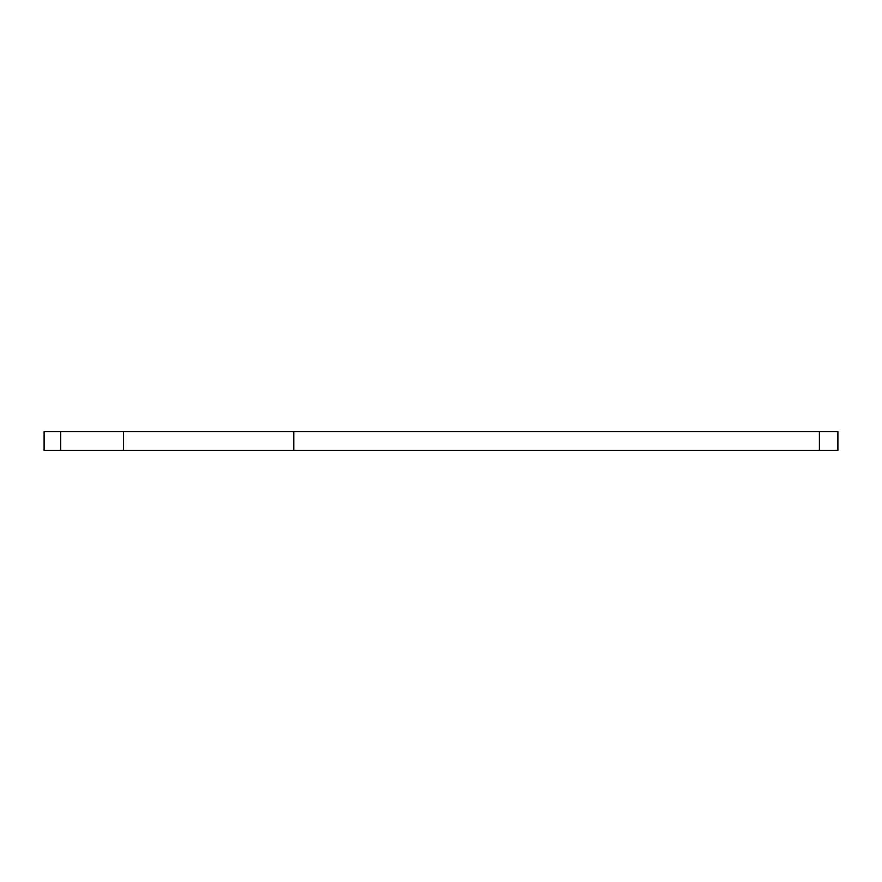 <?xml version="1.0" encoding="UTF-8"?>
<svg xmlns="http://www.w3.org/2000/svg" width="882" height="882" viewBox="0 0 882 882"><rect width="100%" height="100%" fill="white"/><g stroke="black" fill="none" stroke-linecap="round" stroke-linejoin="round"><path stroke-width="1.32" d="M837.9 431.585L837.9 450.415L837.9 431.585L44.1 431.585L44.1 450.415L60.715 450.415L60.715 431.585M819.4 431.585L819.4 450.415L837.9 450.415M819.4 450.415L60.715 450.415M123.568 450.415L123.568 431.585M293.772 450.415L293.772 431.585"/></g></svg>
